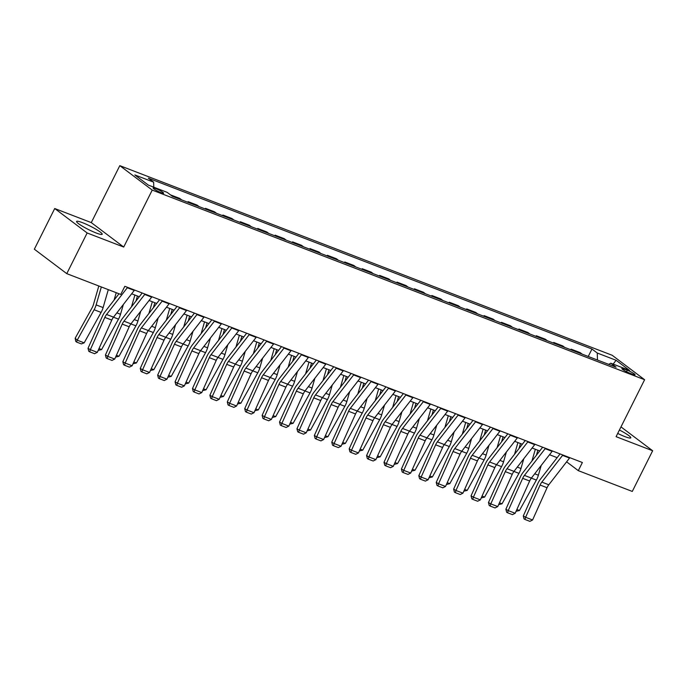 <?xml version="1.0" encoding="UTF-8"?>
<svg xmlns="http://www.w3.org/2000/svg" width="687" height="687" viewBox="0 0 687 687"><rect width="100%" height="100%" fill="white"/><g stroke="black" fill="none" stroke-linecap="round" stroke-linejoin="round"><path stroke-width="1.03" d="M96.223 233.005A14.324 1.915 26.6 0 0 102.2 234.267A14.324 1.915 26.6 0 0 95.965 229.243A14.324 1.915 26.6 0 0 82.552 222.7A14.324 1.915 26.6 0 0 76.583 221.437A14.324 1.915 26.6 0 0 82.818 226.47A14.324 1.915 26.6 0 0 96.223 233.005M617.716 433.428A14.324 1.915 26.6 0 0 624.818 436.58A14.324 1.915 26.6 0 0 630.786 437.842A14.324 1.915 26.6 0 0 619.425 430.019M161.187 192.729A5.874 0.781 26.6 0 0 163.635 193.253A5.874 0.781 26.6 0 0 161.076 191.192A5.874 0.781 26.6 0 0 155.58 188.504A5.874 0.781 26.6 0 0 153.124 187.989A5.874 0.781 26.6 0 0 155.683 190.05A5.874 0.781 26.6 0 0 161.187 192.729M54.72 208.53L87.146 232.97L123.712 247.045L91.285 222.605L54.72 208.53L34.35 249.209L66.776 273.649L120.749 294.44L124.828 286.299L582.378 462.514L578.308 470.655L632.28 491.437L652.65 450.758L620.988 426.893M91.285 222.605L119.804 165.653L612.186 355.282L644.612 379.722L152.231 190.093L119.804 165.653M627.283 370.207L624.225 369.031A5.694 0.756 26.6 0 0 621.847 368.524A5.694 0.756 26.6 0 0 624.328 370.525A5.694 0.756 26.6 0 0 629.653 373.118L632.718 374.303A5.694 0.756 26.6 0 0 635.089 374.801A5.694 0.756 26.6 0 0 632.615 372.809A5.694 0.756 26.6 0 0 627.283 370.207L626.527 371.719M597.458 360.031L597.269 353.024L591.971 349.03L148.34 178.173L153.648 182.175L153.785 187.199M597.269 353.024L616.076 360.271L629.575 370.439L610.769 363.2L608.725 364.368M153.648 182.175L134.841 174.936L148.34 185.104L167.139 192.343L172.446 196.345L616.067 367.193L610.769 363.2M87.146 232.97L66.776 273.649M123.712 247.045L152.231 190.093M644.612 379.722L616.084 436.674L652.65 450.758M566.603 461.836L578.308 470.655M131.655 293.787L139.298 296.732M149.07 300.494L156.705 303.439M166.477 307.201L174.112 310.146M183.884 313.907L191.527 316.844M201.3 320.614L208.934 323.551M218.706 327.321L226.349 330.258M236.122 334.019L243.756 336.965M253.529 340.726L261.172 343.672M270.944 347.433L278.578 350.379M288.351 354.14L295.994 357.077M305.767 360.847L313.401 363.784M323.173 367.554L330.808 370.491M340.589 374.252L348.223 377.197M357.996 380.959L365.63 383.904M375.403 387.666L383.045 390.611M392.818 394.372L400.452 397.309M410.225 401.079L417.868 404.016M427.64 407.786L435.275 410.723M445.047 414.484L452.69 417.43M462.463 421.191L470.097 424.137M479.869 427.898L487.512 430.843M497.285 434.605L504.919 437.542M514.692 441.312L522.326 444.249M532.107 448.018L539.742 450.955M549.514 454.717L557.148 457.662M591.971 349.03L588.244 356.476M582.172 354.14L580.189 352.646L571.137 349.159L570.828 349.769M172.669 196.43L170.659 194.996M170.685 194.936L179.745 198.423L181.72 199.917M190.084 203.137L188.101 201.643L187.791 202.253M188.101 201.643L197.152 205.13L199.136 206.624M207.491 209.844L205.507 208.35L205.207 208.96M205.507 208.35L214.567 211.836L216.542 213.331M224.907 216.542L222.923 215.048L222.614 215.666M222.923 215.048L231.974 218.543L233.958 220.029M242.313 223.249L240.33 221.755L240.029 222.373M240.33 221.755L249.39 225.242L251.365 226.736M259.72 229.956L257.745 228.462L257.436 229.072M257.745 228.462L266.796 231.948L268.78 233.443M277.136 236.663L275.152 235.169L274.852 235.778M275.152 235.169L284.203 238.655L286.187 240.149M294.543 243.37L292.568 241.876L292.258 242.485M292.568 241.876L301.619 245.362L303.602 246.856M311.958 250.077L309.974 248.582L309.665 249.192M309.974 248.582L319.026 252.069L321.009 253.563M329.365 256.775L327.39 255.281L327.081 255.899M327.39 255.281L336.441 258.776L338.425 260.261M346.78 263.482L344.797 261.987L344.488 262.606M344.797 261.987L353.848 265.474L355.832 266.968M364.187 270.189L362.204 268.694L361.903 269.304M362.204 268.694L371.263 272.181L373.239 273.675M381.603 276.895L379.619 275.401L379.31 276.011M379.619 275.401L388.67 278.888L390.654 280.382M399.01 283.602L397.026 282.108L396.725 282.718M397.026 282.108L406.086 285.594L408.061 287.089M416.425 290.309L414.441 288.815L414.132 289.425M414.441 288.815L423.493 292.301L425.476 293.796M433.832 297.007L431.848 295.513L431.548 296.131M431.848 295.513L440.908 299L442.883 300.494M451.239 303.714L449.264 302.22L448.954 302.838M449.264 302.22L458.315 305.706L460.299 307.201M468.654 310.421L466.671 308.927L466.361 309.536M466.671 308.927L475.722 312.413L477.705 313.907M486.061 317.128L484.086 315.634L483.777 316.243M484.086 315.634L493.137 319.12L495.121 320.614M503.477 323.835L501.493 322.34L501.184 322.95M501.493 322.34L510.544 325.827L512.528 327.321M520.883 330.533L518.908 329.047L518.599 329.657M518.908 329.047L527.959 332.534L529.935 334.028M538.299 337.24L536.315 335.745L536.006 336.364M536.315 335.745L545.366 339.232L547.35 340.726M555.706 343.947L553.722 342.452L553.421 343.071M553.722 342.452L562.782 345.939L564.757 347.433M573.121 350.653L571.137 349.159M613.148 364.119L616.076 360.271M569.815 457.679A6.423 3.744 111.1 0 1 569.532 458.066L548.801 484.782A9.18 5.35 -68.9 0 0 547.058 487.718L532.58 519.982L525.615 517.302L524.988 519.466L524.052 518.925L523.288 515.946L537.758 483.682A13.774 8.021 111.1 0 1 540.377 479.286L560.051 453.918M523.288 515.946L525.615 517.302L540.094 485.039A9.18 5.35 -68.9 0 1 541.837 482.102L562.567 455.387A6.423 3.744 111.1 0 0 562.851 455M532.58 519.982L529.857 521.347L524.988 519.466M535.345 449.264L531.944 461.003M536.418 455.241L537.869 450.234M516.864 509.496L519.449 510.493L536.367 480.067A13.774 8.021 -68.9 0 0 538.376 475.215L541.21 465.417M519.449 510.493L516.049 511.317M552.408 450.973A6.423 3.744 111.1 0 1 552.125 451.359L531.386 478.083A9.18 5.35 -68.9 0 0 529.643 481.012L515.173 513.275L508.208 510.596L507.573 512.768L506.645 512.227L505.872 509.239L520.351 476.976A13.774 8.021 111.1 0 1 522.962 472.579L542.644 447.211M505.872 509.239L508.208 510.596L522.678 478.332A9.18 5.35 -68.9 0 1 524.421 475.395L545.16 448.68A6.423 3.744 111.1 0 0 545.444 448.293M515.173 513.275L512.45 514.64L507.573 512.768M534.993 444.266A6.423 3.744 111.1 0 1 534.709 444.652L513.979 471.376A9.18 5.35 -68.9 0 0 512.236 474.305L497.757 506.577L490.793 503.889L490.166 506.061L489.23 505.52L488.466 502.541L502.936 470.269A13.774 8.021 111.1 0 1 505.555 465.872L525.237 440.513M488.466 502.541L490.793 503.889L505.271 471.626A9.18 5.35 -68.9 0 1 507.015 468.689L527.745 441.973A6.423 3.744 111.1 0 0 528.028 441.586M497.757 506.577L495.044 507.933L490.166 506.061M517.586 437.559A6.423 3.744 111.1 0 1 517.302 437.945L496.564 464.67A9.18 5.35 -68.9 0 0 494.82 467.598L480.35 499.87L473.386 497.182L472.75 499.355L471.823 498.814L471.05 495.834L485.529 463.57A13.774 8.021 111.1 0 1 488.139 459.165L507.822 433.806M471.05 495.834L473.386 497.182L487.856 464.919A9.18 5.35 -68.9 0 1 489.599 461.99L510.338 435.266A6.423 3.744 111.1 0 0 510.621 434.88M480.35 499.87L477.628 501.235L472.75 499.355M517.929 442.557L514.537 454.296M519.011 448.534L520.454 443.527M499.458 502.79L502.034 503.786L518.951 473.36A13.774 8.021 -68.9 0 0 520.969 468.508L523.803 458.71M502.034 503.786L498.633 504.619M500.522 435.85L497.122 447.589M501.596 441.827L503.047 436.82M482.042 496.083L484.627 497.079L501.544 466.653A13.774 8.021 -68.9 0 0 503.562 461.801L506.388 452.012M484.627 497.079L481.226 497.912M483.107 429.143L479.715 440.882M484.189 435.12L485.632 430.122M464.635 489.376L467.212 490.372L484.129 459.947A13.774 8.021 -68.9 0 0 486.147 455.095L488.981 445.305M467.212 490.372L463.819 491.205M500.17 430.861A6.423 3.744 111.1 0 1 499.887 431.247L479.157 457.963A9.18 5.35 -68.9 0 0 477.413 460.9L462.935 493.163L455.97 490.484L455.344 492.648L454.408 492.107L453.643 489.127L468.113 456.864A13.774 8.021 111.1 0 1 470.732 452.458L490.415 427.099M453.643 489.127L455.97 490.484L470.449 458.212A9.18 5.35 -68.9 0 1 472.192 455.283L492.923 428.559A6.423 3.744 111.1 0 0 493.206 428.173M462.935 493.163L460.221 494.528L455.344 492.648M465.7 422.445L462.308 434.184M466.774 428.422L468.225 423.415M447.22 482.678L449.805 483.665L466.722 453.24A13.774 8.021 -68.9 0 0 468.74 448.388L471.574 438.598M449.805 483.665L446.404 484.498M482.763 424.154A6.423 3.744 111.1 0 1 482.48 424.54L461.75 451.256A9.18 5.35 -68.9 0 0 459.998 454.193L445.528 486.456L438.564 483.777L437.937 485.941L437.001 485.4L436.228 482.42L450.706 450.157A13.774 8.021 111.1 0 1 453.326 445.76L472.999 420.392M436.228 482.42L438.564 483.777L453.042 451.505A9.18 5.35 -68.9 0 1 454.785 448.577L475.516 421.852A6.423 3.744 111.1 0 0 475.799 421.466M445.528 486.456L442.806 487.822L437.937 485.941M448.293 415.738L444.893 427.477M449.367 421.715L450.809 416.708M429.813 475.971L432.389 476.958L449.307 446.533A13.774 8.021 -68.9 0 0 451.325 441.689L454.159 431.891M432.389 476.958L428.997 477.791M465.348 417.447A6.423 3.744 111.1 0 1 465.065 417.833L444.334 444.549A9.18 5.35 -68.9 0 0 442.591 447.486L428.113 479.749L421.148 477.07L420.521 479.234L419.585 478.693L418.821 475.713L433.291 443.45A13.774 8.021 111.1 0 1 435.91 439.053L455.593 413.686M418.821 475.713L421.148 477.07L435.627 444.807A9.18 5.35 -68.9 0 1 437.37 441.87L458.1 415.154A6.423 3.744 111.1 0 0 458.384 414.768M428.113 479.749L425.399 481.115L420.521 479.234M430.878 409.031L427.486 420.77M431.951 415.008L433.403 410.002M412.406 469.264L414.982 470.26L431.9 439.835A13.774 8.021 -68.9 0 0 433.918 434.983L436.752 425.184M414.982 470.26L411.582 471.084M447.941 410.74A6.423 3.744 111.1 0 1 447.658 411.127L426.928 437.851A9.18 5.35 -68.9 0 0 425.184 440.779L410.706 473.042L403.741 470.363L403.114 472.536L402.178 471.995L401.406 469.006L415.884 436.743A13.774 8.021 111.1 0 1 418.503 432.346L438.177 406.979M401.406 469.006L403.741 470.363L418.22 438.1A9.18 5.35 -68.9 0 1 419.963 435.163L440.693 408.447A6.423 3.744 111.1 0 0 440.977 408.061M410.706 473.042L407.984 474.408L403.114 472.536M413.471 402.324L410.07 414.063M414.544 408.301L415.987 403.295M394.991 462.557L397.567 463.553L414.484 433.128A13.774 8.021 -68.9 0 0 416.502 428.276L419.336 418.477M397.567 463.553L394.175 464.386M430.526 404.033A6.423 3.744 111.1 0 1 430.242 404.42L409.512 431.144A9.18 5.35 -68.9 0 0 407.769 434.072L393.29 466.344L386.326 463.656L385.699 465.829L384.772 465.288L383.999 462.308L398.477 430.036A13.774 8.021 111.1 0 1 401.088 425.639L420.77 400.281M383.999 462.308L386.326 463.656L400.804 431.393A9.18 5.35 -68.9 0 1 402.548 428.456L423.278 401.74A6.423 3.744 111.1 0 0 423.57 401.354M393.29 466.344L390.577 467.701L385.699 465.829M396.055 395.618L392.663 407.357M397.129 401.594L398.58 396.588M377.584 455.85L380.16 456.846L397.077 426.421A13.774 8.021 -68.9 0 0 399.095 421.569L401.929 411.779M380.16 456.846L376.759 457.679M413.119 397.326A6.423 3.744 111.1 0 1 412.835 397.713L392.105 424.437A9.18 5.35 -68.9 0 0 390.362 427.366L375.883 459.637L368.919 456.949L368.292 459.122L367.356 458.581L366.583 455.601L381.062 423.338A13.774 8.021 111.1 0 1 383.681 418.933L403.355 393.574M366.583 455.601L368.919 456.949L383.398 424.686A9.18 5.35 -68.9 0 1 385.141 421.758L405.871 395.034A6.423 3.744 111.1 0 0 406.154 394.647M375.883 459.637L373.161 461.003L368.292 459.122M378.649 388.911L375.248 400.65M379.722 394.888L381.165 389.89M360.168 449.143L362.753 450.14L379.671 419.714A13.774 8.021 -68.9 0 0 381.68 414.862L384.514 405.072M362.753 450.14L359.353 450.973M395.712 390.628A6.423 3.744 111.1 0 1 395.429 391.015L374.69 417.73A9.18 5.35 -68.9 0 0 372.947 420.667L358.477 452.931L351.512 450.251L350.877 452.415L349.949 451.874L349.176 448.894L363.655 416.631A13.774 8.021 111.1 0 1 366.265 412.226L385.948 386.867M349.176 448.894L351.512 450.251L365.982 417.979A9.18 5.35 -68.9 0 1 367.725 415.051L388.464 388.327A6.423 3.744 111.1 0 0 388.748 387.94M358.477 452.931L355.754 454.296L350.877 452.415M361.233 382.212L357.841 393.952M362.307 388.189L363.758 383.183M342.761 442.445L345.338 443.433L362.255 413.007A13.774 8.021 -68.9 0 0 364.273 408.155L367.107 398.366M345.338 443.433L341.937 444.266M378.297 383.921A6.423 3.744 111.1 0 1 378.013 384.308L357.283 411.024A9.18 5.35 -68.9 0 0 355.54 413.96L341.061 446.224L334.097 443.544L333.47 445.708L332.534 445.167L331.769 442.188L346.239 409.924A13.774 8.021 111.1 0 1 348.859 405.528L368.541 380.16M331.769 442.188L334.097 443.544L348.575 411.273A9.18 5.35 -68.9 0 1 350.318 408.344L371.049 381.62A6.423 3.744 111.1 0 0 371.332 381.233M341.061 446.224L338.348 447.589L333.47 445.708M343.826 375.506L340.426 387.245M344.9 381.483L346.351 376.476M325.346 435.738L327.931 436.726L344.848 406.3A13.774 8.021 -68.9 0 0 346.858 401.457L349.692 391.659M327.931 436.726L324.53 437.559M360.89 377.215A6.423 3.744 111.1 0 1 360.606 377.601L339.867 404.317A9.18 5.35 -68.9 0 0 338.124 407.254L323.654 439.517L316.69 436.838L316.054 439.002L315.127 438.461L314.354 435.481L328.833 403.217A13.774 8.021 111.1 0 1 331.443 398.821L351.126 373.453M314.354 435.481L316.69 436.838L331.16 404.574A9.18 5.35 -68.9 0 1 332.903 401.637L353.642 374.922A6.423 3.744 111.1 0 0 353.925 374.535M323.654 439.517L320.932 440.882L316.054 439.002M326.411 368.799L323.019 380.538M327.493 374.776L328.936 369.769M307.939 429.032L310.515 430.028L327.433 399.602A13.774 8.021 -68.9 0 0 329.451 394.75L332.285 384.952M310.515 430.028L307.123 430.852M343.474 370.508A6.423 3.744 111.1 0 1 343.191 370.894L322.461 397.618A9.18 5.35 -68.9 0 0 320.717 400.547L306.239 432.81L299.274 430.131L298.647 432.303L297.711 431.762L296.947 428.782L311.417 396.511A13.774 8.021 111.1 0 1 314.036 392.114L333.719 366.746M296.947 428.782L299.274 430.131L313.753 397.867A9.18 5.35 -68.9 0 1 315.496 394.931L336.226 368.215A6.423 3.744 111.1 0 0 336.51 367.828M306.239 432.81L303.525 434.175L298.647 432.303M309.004 362.092L305.603 373.831M310.077 368.069L311.529 363.062M290.524 422.325L293.109 423.321L310.026 392.895A13.774 8.021 -68.9 0 0 312.044 388.043L314.869 378.245M293.109 423.321L289.708 424.154M326.067 363.801A6.423 3.744 111.1 0 1 325.784 364.187L305.054 390.912A9.18 5.35 -68.9 0 0 303.302 393.84L288.832 426.112L281.868 423.424L281.232 425.597L280.305 425.055L279.532 422.076L294.01 389.804A13.774 8.021 111.1 0 1 296.621 385.407L316.303 360.048M279.532 422.076L281.868 423.424L296.337 391.161A9.18 5.35 -68.9 0 1 298.089 388.224L318.82 361.508A6.423 3.744 111.1 0 0 319.103 361.122M288.832 426.112L286.11 427.469L281.232 425.597M291.589 355.385L288.197 367.124M292.671 361.362L294.113 356.355M273.117 415.618L275.693 416.614L292.61 386.188A13.774 8.021 -68.9 0 0 294.629 381.337L297.462 371.547M275.693 416.614L272.301 417.447M308.652 357.094A6.423 3.744 111.1 0 1 308.369 357.48L287.638 384.205A9.18 5.35 -68.9 0 0 285.895 387.133L271.417 419.405L264.452 416.717L263.825 418.89L262.889 418.349L262.125 415.369L276.595 383.106A13.774 8.021 111.1 0 1 279.214 378.7L298.897 353.341M262.125 415.369L264.452 416.717L278.931 384.454A9.18 5.35 -68.9 0 1 280.674 381.525L301.404 354.801A6.423 3.744 111.1 0 0 301.687 354.415M271.417 419.405L268.703 420.77L263.825 418.89M274.182 348.678L270.79 360.417M275.255 354.655L276.706 349.657M255.701 408.911L258.286 409.907L275.204 379.482A13.774 8.021 -68.9 0 0 277.222 374.63L280.056 364.84M258.286 409.907L254.886 410.74M291.245 350.396A6.423 3.744 111.1 0 1 290.962 350.782L270.231 377.498A9.18 5.35 -68.9 0 0 268.488 380.435L254.01 412.698L247.045 410.019L246.418 412.183L245.482 411.642L244.709 408.662L259.188 376.399A13.774 8.021 111.1 0 1 261.807 371.993L281.481 346.634M244.709 408.662L247.045 410.019L261.524 377.747A9.18 5.35 -68.9 0 1 263.267 374.819L283.997 348.094A6.423 3.744 111.1 0 0 284.281 347.708M254.01 412.698L251.287 414.063L246.418 412.183M256.775 341.98L253.374 353.719M257.848 347.957L259.291 342.95M238.295 402.213L240.871 403.2L257.788 372.775A13.774 8.021 -68.9 0 0 259.806 367.923L262.64 358.133M240.871 403.2L237.479 404.033M273.83 343.689A6.423 3.744 111.1 0 1 273.546 344.075L252.816 370.791A9.18 5.35 -68.9 0 0 251.073 373.728L236.594 405.991L229.63 403.312L229.003 405.476L228.067 404.935L227.303 401.955L241.781 369.692A13.774 8.021 111.1 0 1 244.392 365.295L264.074 339.928M227.303 401.955L229.63 403.312L244.108 371.04A9.18 5.35 -68.9 0 1 245.852 368.112L266.582 341.387A6.423 3.744 111.1 0 0 266.865 341.001M236.594 405.991L233.881 407.357L229.003 405.476M239.359 335.273L235.967 347.012M240.433 341.25L241.884 336.244M220.888 395.506L223.464 396.493L240.381 366.068A13.774 8.021 -68.9 0 0 242.399 361.225L245.233 351.426M223.464 396.493L220.063 397.326M256.423 336.982A6.423 3.744 111.1 0 1 256.139 337.369L235.409 364.084A9.18 5.35 -68.9 0 0 233.666 367.021L219.187 399.284L212.223 396.605L211.596 398.769L210.66 398.228L209.887 395.248L224.366 362.985A13.774 8.021 111.1 0 1 226.985 358.588L246.659 333.221M209.887 395.248L212.223 396.605L226.701 364.342A9.18 5.35 -68.9 0 1 228.445 361.405L249.175 334.689A6.423 3.744 111.1 0 0 249.458 334.303M219.187 399.284L216.465 400.65L211.596 398.769M221.953 328.566L218.552 340.305M223.026 334.543L224.469 329.537M203.472 388.799L206.048 389.795L222.974 359.37A13.774 8.021 -68.9 0 0 224.984 354.518L227.818 344.719M206.048 389.795L202.656 390.62M239.016 330.275A6.423 3.744 111.1 0 1 238.724 330.662L217.994 357.386A9.18 5.35 -68.9 0 0 216.25 360.314L201.772 392.578L194.816 389.898L194.181 392.071L193.253 391.53L192.48 388.55L206.959 356.278A13.774 8.021 111.1 0 1 209.569 351.881L229.252 326.514M192.48 388.55L194.816 389.898L209.286 357.635A9.18 5.35 -68.9 0 1 211.029 354.698L231.768 327.982A6.423 3.744 111.1 0 0 232.051 327.596M201.772 392.578L199.058 393.943L194.181 392.071M204.537 321.86L201.145 333.599M205.611 327.836L207.062 322.83M186.065 382.092L188.642 383.088L205.559 352.663A13.774 8.021 -68.9 0 0 207.577 347.811L210.411 338.013M188.642 383.088L185.241 383.921M221.6 323.568A6.423 3.744 111.1 0 1 221.317 323.955L200.587 350.679A9.18 5.35 -68.9 0 0 198.844 353.607L184.365 385.879L177.401 383.191L176.774 385.364L175.838 384.823L175.065 381.843L189.543 349.571A13.774 8.021 111.1 0 1 192.162 345.175L211.836 319.816M175.065 381.843L177.401 383.191L191.879 350.928A9.18 5.35 -68.9 0 1 193.622 348L214.353 321.276A6.423 3.744 111.1 0 0 214.636 320.889M184.365 385.879L181.643 387.236L176.774 385.364M187.13 315.153L183.73 326.892M188.204 321.13L189.655 316.123M168.65 375.385L171.235 376.382L188.152 345.956A13.774 8.021 -68.9 0 0 190.162 341.104L192.995 331.314M171.235 376.382L167.834 377.215M204.194 316.862A6.423 3.744 111.1 0 1 203.91 317.248L183.171 343.972A9.18 5.35 -68.9 0 0 181.428 346.909L166.958 379.172L159.994 376.485L159.358 378.657L158.431 378.116L157.658 375.136L172.136 342.873A13.774 8.021 111.1 0 1 174.747 338.468L194.43 313.109M157.658 375.136L159.994 376.485L174.464 344.221A9.18 5.35 -68.9 0 1 176.207 341.293L196.946 314.569A6.423 3.744 111.1 0 0 197.229 314.182M166.958 379.172L164.236 380.538L159.358 378.657M169.715 308.446L166.323 320.185M170.788 314.423L172.239 309.425M151.243 368.679L153.819 369.675L170.737 339.249A13.774 8.021 -68.9 0 0 172.755 334.397L175.589 324.608M153.819 369.675L150.419 370.508M186.778 310.163A6.423 3.744 111.1 0 1 186.495 310.55L165.765 337.265A9.18 5.35 -68.9 0 0 164.021 340.202L149.543 372.466L142.578 369.786L141.951 371.95L141.015 371.409L140.251 368.43L154.721 336.166A13.774 8.021 111.1 0 1 157.34 331.761L177.023 306.402M140.251 368.43L142.578 369.786L157.057 337.515A9.18 5.35 -68.9 0 1 158.8 334.586L179.53 307.862A6.423 3.744 111.1 0 0 179.814 307.475M149.543 372.466L146.829 373.831L141.951 371.95M152.308 301.748L148.907 313.487M153.381 307.724L154.833 302.718M133.828 361.98L136.412 362.968L153.33 332.542A13.774 8.021 -68.9 0 0 155.339 327.69L158.173 317.901M136.412 362.968L133.012 363.801M169.371 303.456A6.423 3.744 111.1 0 1 169.088 303.843L148.349 330.559A9.18 5.35 -68.9 0 0 146.606 333.496L132.136 365.759L125.171 363.079L124.536 365.244L123.608 364.703L122.836 361.723L137.314 329.459A13.774 8.021 111.1 0 1 139.925 325.063L159.607 299.695M122.836 361.723L125.171 363.079L139.641 330.816A9.18 5.35 -68.9 0 1 141.385 327.879L162.123 301.155A6.423 3.744 111.1 0 0 162.407 300.769M132.136 365.759L129.414 367.124L124.536 365.244M134.892 295.041L131.5 306.78M135.974 301.018L137.417 296.011M116.421 355.273L118.997 356.261L135.914 325.836A13.774 8.021 -68.9 0 0 137.932 320.992L140.766 311.194M118.997 356.261L115.605 357.094M151.956 296.75A6.423 3.744 111.1 0 1 151.672 297.136L130.942 323.86A9.18 5.35 -68.9 0 0 129.199 326.789L114.72 359.052L107.756 356.373L107.129 358.537L106.193 357.996L105.429 355.016L119.899 322.753A13.774 8.021 111.1 0 1 122.518 318.356L142.2 292.988M105.429 355.016L107.756 356.373L122.234 324.109A9.18 5.35 -68.9 0 1 123.978 321.173L144.708 294.457A6.423 3.744 111.1 0 0 144.991 294.07M114.72 359.052L112.007 360.417L107.129 358.537M116.223 292.696L114.085 300.073M118.559 294.311L118.748 293.667M99.005 348.567L101.59 349.563L118.508 319.137A13.774 8.021 -68.9 0 0 120.526 314.285L123.359 304.487M101.59 349.563L98.189 350.387M134.549 290.043A6.423 3.744 111.1 0 1 134.266 290.429L113.535 317.154A9.18 5.35 -68.9 0 0 111.783 320.082L97.314 352.345L90.349 349.666L89.722 351.838L88.786 351.297L88.013 348.318L102.492 316.046A13.774 8.021 111.1 0 1 105.111 311.649L118.988 293.761M88.013 348.318L90.349 349.666L104.819 317.403A9.18 5.35 -68.9 0 1 106.571 314.466L127.301 287.75A6.423 3.744 111.1 0 0 127.584 287.364M97.314 352.345L94.591 353.711L89.722 351.838M98.816 285.99L93.441 304.573A9.18 5.35 111.1 0 1 92.092 307.81L75.175 338.227L77.21 340.168L94.128 309.743A13.774 8.021 -68.9 0 0 96.146 304.899L101.332 286.96M84.175 342.856L81.384 343.921L76.506 342.04L77.21 340.168L84.175 342.856L101.092 312.43A13.774 8.021 -68.9 0 0 103.11 307.578L108.297 289.639M76.506 342.04L75.69 341.267L75.175 338.227M623.667 370.121L624.225 369.031M548.801 484.782L541.837 482.102M547.058 487.718L540.094 485.039M569.532 458.066L562.567 455.387M531.352 478.135L536.367 480.067M534.709 473.798L538.376 475.215M531.386 478.083L524.421 475.395M529.643 481.012L522.678 478.332M552.125 451.359L545.16 448.68M513.979 471.376L507.015 468.689M512.236 474.305L505.271 471.626M534.709 444.652L527.745 441.973M496.564 464.67L489.599 461.99M494.82 467.598L487.856 464.919M517.302 437.945L510.338 435.266M513.936 471.428L518.951 473.36M517.302 467.091L520.969 468.508M496.529 464.721L501.544 466.653M499.887 460.384L503.562 461.801M479.114 458.014L484.129 459.947M482.48 453.686L486.147 455.095M479.157 457.963L472.192 455.283M477.413 460.9L470.449 458.212M499.887 431.247L492.923 428.559M461.707 451.307L466.722 453.24M465.065 446.979L468.74 448.388M461.75 451.256L454.785 448.577M459.998 454.193L453.042 451.505M482.48 424.54L475.516 421.852M444.291 444.609L449.307 446.533M447.658 440.273L451.325 441.689M444.334 444.549L437.37 441.87M442.591 447.486L435.627 444.807M465.065 417.833L458.1 415.154M426.885 437.902L431.9 439.835M430.242 433.566L433.918 434.983M426.928 437.851L419.963 435.163M425.184 440.779L418.22 438.1M447.658 411.127L440.693 408.447M409.478 431.196L414.484 433.128M412.835 426.859L416.502 428.276M409.512 431.144L402.548 428.456M407.769 434.072L400.804 431.393M430.242 404.42L423.278 401.74M392.062 424.489L397.077 426.421M395.429 420.152L399.095 421.569M392.105 424.437L385.141 421.758M390.362 427.366L383.398 424.686M412.835 397.713L405.871 395.034M374.655 417.782L379.671 419.714M378.013 413.454L381.68 414.862M374.69 417.73L367.725 415.051M372.947 420.667L365.982 417.979M395.429 391.015L388.464 388.327M357.24 411.075L362.255 413.007M360.606 406.747L364.273 408.155M357.283 411.024L350.318 408.344M355.54 413.96L348.575 411.273M378.013 384.308L371.049 381.62M339.833 404.377L344.848 406.3M343.191 400.04L346.858 401.457M339.867 404.317L332.903 401.637M338.124 407.254L331.16 404.574M360.606 377.601L353.642 374.922M322.418 397.67L327.433 399.602M325.784 393.333L329.451 394.75M322.461 397.618L315.496 394.931M320.717 400.547L313.753 397.867M343.191 370.894L336.226 368.215M305.011 390.963L310.026 392.895M308.369 386.626L312.044 388.043M305.054 390.912L298.089 388.224M303.302 393.84L296.337 391.161M325.784 364.187L318.82 361.508M287.595 384.256L292.61 386.188M290.962 379.928L294.629 381.337M287.638 384.205L280.674 381.525M285.895 387.133L278.931 384.454M308.369 357.48L301.404 354.801M270.189 377.549L275.204 379.482M273.546 373.221L277.222 374.63M270.231 377.498L263.267 374.819M268.488 380.435L261.524 377.747M290.962 350.782L283.997 348.094M252.773 370.843L257.788 372.775M256.139 366.514L259.806 367.923M252.816 370.791L245.852 368.112M251.073 373.728L244.108 371.04M273.546 344.075L266.582 341.387M235.366 364.144L240.381 366.068M238.724 359.808L242.399 361.225M235.409 364.084L228.445 361.405M233.666 367.021L226.701 364.342M256.139 337.369L249.175 334.689M217.959 357.438L222.974 359.37M221.317 353.101L224.984 354.518M217.994 357.386L211.029 354.698M216.25 360.314L209.286 357.635M238.724 330.662L231.768 327.982M200.544 350.731L205.559 352.663M203.91 346.394L207.577 347.811M200.587 350.679L193.622 348M198.844 353.607L191.879 350.928M221.317 323.955L214.353 321.276M183.137 344.024L188.152 345.956M186.495 339.696L190.162 341.104M183.171 343.972L176.207 341.293M181.428 346.909L174.464 344.221M203.91 317.248L196.946 314.569M165.722 337.317L170.737 339.249M169.088 332.989L172.755 334.397M165.765 337.265L158.8 334.586M164.021 340.202L157.057 337.515M186.495 310.55L179.53 307.862M148.315 330.61L153.33 332.542M151.672 326.282L155.339 327.69M148.349 330.559L141.385 327.879M146.606 333.496L139.641 330.816M169.088 303.843L162.123 301.155M130.899 323.912L135.914 325.836M134.266 319.575L137.932 320.992M130.942 323.86L123.978 321.173M129.199 326.789L122.234 324.109M151.672 297.136L144.708 294.457M113.492 317.205L118.508 319.137M116.85 312.868L120.526 314.285M113.535 317.154L106.571 314.466M111.783 320.082L104.819 317.403M134.266 290.429L127.301 287.75M94.128 309.743L101.092 312.43M96.146 304.899L103.11 307.578"/></g></svg>
